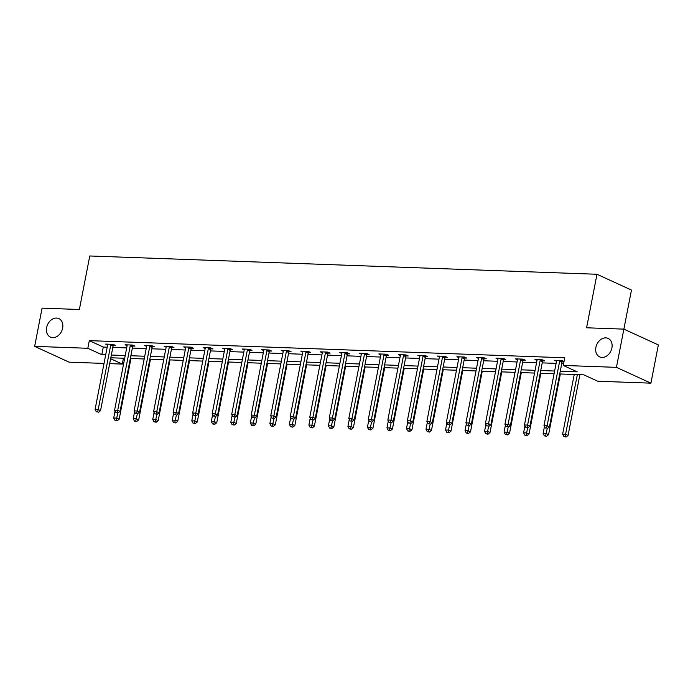 <?xml version="1.0" encoding="UTF-8"?>
<svg xmlns="http://www.w3.org/2000/svg" width="693" height="693" viewBox="0 0 693 693"><rect width="100%" height="100%" fill="white"/><g stroke="black" fill="none" stroke-linecap="round" stroke-linejoin="round"><path stroke-width="1.04" d="M62.639 328.135A10.161 7.762 114.6 0 1 50.398 337.084A10.161 7.762 114.6 0 1 46.622 327.555A10.161 7.762 114.6 0 1 58.862 318.607A10.161 7.762 114.6 0 1 62.639 328.135M611.902 347.947A10.161 7.762 114.6 0 1 599.653 356.895A10.161 7.762 114.6 0 1 595.885 347.366A10.161 7.762 114.6 0 1 608.125 338.418A10.161 7.762 114.6 0 1 611.902 347.947M596.985 274.272L586.59 327.789L623.873 329.132L631.47 290.072L596.985 274.272L89.769 255.977L79.366 309.494L42.082 308.142L34.65 346.37L87.82 348.284L101.802 354.695L105.691 354.833M107.172 347.184L103.292 347.046L89.31 340.644L564.752 357.787L563.262 365.436L616.441 367.351L623.873 329.132L658.35 344.932L650.918 383.151L597.747 381.237L583.766 374.826L559.727 373.96M123.441 358.229L122.306 364.085L109.667 363.634M104.019 363.427L69.127 362.17L34.65 346.37M112.82 347.392L126.698 347.895M132.346 348.094L146.214 348.596M151.862 348.796L165.731 349.298M171.379 349.506L185.248 350M190.896 350.208L204.764 350.71M210.412 350.909L224.289 351.412M229.929 351.62L243.806 352.113M249.454 352.321L263.323 352.824M268.971 353.023L282.839 353.525M288.487 353.725L302.356 354.227M308.004 354.435L321.873 354.929M327.52 355.137L341.398 355.639M347.037 355.838L360.914 356.341M366.562 356.54L380.431 357.042M386.079 357.25L399.948 357.744M405.596 357.952L419.464 358.454M425.112 358.653L438.981 359.156M444.629 359.364L458.506 359.858M464.154 360.065L478.023 360.568M483.671 360.767L497.539 361.27M503.187 361.469L517.056 361.971M522.704 362.179L536.573 362.673M542.221 362.881L556.089 363.383M561.737 363.582L563.617 363.652M564.033 361.477L561.997 360.542L554.495 360.273L556.514 361.2M562.3 361.538L564.015 361.599M542.784 360.836L544.811 360.906L542.48 359.84L534.97 359.572L536.997 360.499M523.267 360.135L525.294 360.204L522.964 359.139L515.453 358.861L517.48 359.797M503.75 359.424L505.777 359.502L503.447 358.428L495.937 358.16L497.964 359.087M484.234 358.723L486.261 358.792L483.931 357.727L476.42 357.458L478.447 358.385M464.717 358.021L466.735 358.09L464.405 357.025L456.904 356.756L458.922 357.683M445.192 357.311L447.219 357.389L444.889 356.323L437.387 356.046L439.405 356.973M425.675 356.609L427.702 356.687L425.372 355.613L417.862 355.344L419.889 356.271M406.159 355.907L408.186 355.977L405.855 354.911L398.345 354.643L400.372 355.57M386.642 355.206L388.669 355.275L386.339 354.21L378.828 353.941L380.855 354.868M367.125 354.495L369.144 354.573L366.822 353.508L359.312 353.231L361.339 354.158M347.6 353.794L349.627 353.872L347.297 352.798L339.795 352.529L341.814 353.456M328.084 353.092L330.111 353.161L327.78 352.096L320.279 351.827L322.297 352.754M308.567 352.39L310.594 352.46L308.264 351.394L300.753 351.117L302.78 352.053M289.05 351.68L291.077 351.758L288.747 350.684L281.237 350.415L283.264 351.342M269.534 350.979L271.561 351.048L269.231 349.982L261.72 349.714L263.747 350.641M250.017 350.277L252.035 350.346L249.705 349.281L242.204 349.012L244.231 349.939M230.492 349.567L232.519 349.644L230.189 348.579L222.687 348.302L224.705 349.229M210.975 348.865L213.002 348.943L210.672 347.869L203.17 347.6L205.189 348.527M191.459 348.163L193.486 348.232L191.155 347.167L183.645 346.898L185.672 347.825M171.942 347.462L173.969 347.531L171.639 346.465L164.128 346.197L166.155 347.124M152.425 346.751L154.452 346.829L152.122 345.764L144.612 345.486L146.639 346.413M132.909 346.05L134.927 346.128L132.597 345.053L125.095 344.785L127.122 345.712M113.383 345.348L115.41 345.417L113.08 344.352L105.579 344.083L107.597 345.01M616.441 367.351L650.918 383.151M89.31 340.644L87.82 348.284M560.256 371.231L577.243 371.838L563.262 365.436M111.339 355.033L125.208 355.535M130.856 355.743L144.724 356.237M150.372 356.445L164.241 356.947M169.889 357.146L183.766 357.649M189.414 357.857L203.283 358.35M208.931 358.558L222.799 359.061M228.447 359.26L242.316 359.762M247.964 359.962L261.833 360.464M267.481 360.672L281.349 361.166M286.997 361.374L300.875 361.876M306.523 362.075L320.391 362.578M326.039 362.777L339.908 363.279M345.556 363.487L359.424 363.981M365.072 364.189L378.941 364.691M384.589 364.89L398.466 365.393M404.106 365.592L417.983 366.095M423.631 366.302L437.5 366.805M443.148 367.004L457.016 367.507M462.664 367.706L476.533 368.208M482.181 368.416L496.049 368.91M501.697 369.118L515.575 369.62M521.223 369.819L535.091 370.322M540.739 370.521L554.608 371.024M110.62 358.731L122.306 364.085M554.079 373.761L540.202 373.258M534.554 373.059L520.686 372.557M515.038 372.349L501.169 371.855M495.521 371.647L481.652 371.145M476.004 370.946L462.136 370.443M456.488 370.235L442.61 369.741M436.971 369.534L423.094 369.031M417.446 368.832L403.577 368.329M397.929 368.13L384.061 367.628M378.413 367.42L364.544 366.926M358.896 366.718L345.027 366.216M339.379 366.017L325.502 365.514M319.854 365.315L305.985 364.813M300.338 364.605L286.469 364.111M280.821 363.903L266.952 363.401M261.304 363.201L247.436 362.699M241.788 362.5L227.919 361.997M222.271 361.789L208.394 361.287M202.746 361.088L188.877 360.585M183.229 360.386L169.361 359.884M163.713 359.676L149.844 359.182M144.196 358.974L130.327 358.472M124.679 358.272L110.802 357.77M103.292 347.046L101.802 354.695M559.97 360.473L559.857 360.689A1.585 1.213 -65.4 0 0 559.658 361.261L547.115 425.779L543.988 425.667L556.531 361.148A1.585 1.213 -65.4 0 0 556.548 360.577L556.514 360.343M562.673 360.854L562.188 361.763A1.585 1.213 -65.4 0 0 561.988 362.326L549.445 426.853L547.115 425.779L546.491 428.057L545.235 428.014L546.491 428.057M547.418 428.482L549.445 426.853M543.988 425.667L545.235 428.014M574.228 374.489L562.621 434.208L565.748 434.32L568.078 435.395L579.876 374.688M565.124 436.599L563.877 436.555L566.06 437.023L565.124 436.599L577.364 374.601M563.877 436.555L562.621 434.208M568.078 435.395L566.06 437.023M540.453 359.771L540.341 359.988A1.585 1.213 -65.4 0 0 540.133 360.559L527.598 425.078L524.471 424.965L537.006 360.447A1.585 1.213 -65.4 0 0 537.032 359.866L536.997 359.641M543.147 360.143L542.671 361.053A1.585 1.213 -65.4 0 0 542.463 361.625L529.928 426.143L527.598 425.078L526.966 427.356L525.718 427.304L526.966 427.356M527.901 427.78L529.928 426.143M524.471 424.965L525.718 427.304M520.937 359.061L520.824 359.286A1.585 1.213 -65.4 0 0 520.616 359.849L508.073 424.376L504.946 424.263L517.489 359.736A1.585 1.213 -65.4 0 0 517.515 359.165L517.48 358.939M523.631 359.442L523.154 360.351A1.585 1.213 -65.4 0 0 522.946 360.923L510.403 425.441L508.073 424.376L507.449 426.645L506.202 426.602L507.449 426.645M508.385 427.079L510.403 425.441M504.946 424.263L506.202 426.602M544.455 426.55L543.104 433.506L546.231 433.619L548.561 434.684L560.36 373.986M545.608 435.897L544.36 435.845L546.543 436.321L545.608 435.897L547.236 428.473M544.36 435.845L543.104 433.506M548.561 434.684L546.543 436.321M524.939 425.849L523.587 432.804L526.715 432.917L529.045 433.983L540.843 373.284M526.091 435.187L524.835 435.143L527.018 435.62L526.091 435.187L527.711 427.772M524.835 435.143L523.587 432.804M529.045 433.983L527.018 435.62M501.42 358.359L501.299 358.584A1.585 1.213 -65.4 0 0 501.1 359.147L488.556 423.674L485.429 423.562L497.972 359.035A1.585 1.213 -65.4 0 0 497.99 358.463L497.964 358.238M504.114 358.74L503.629 359.65A1.585 1.213 -65.4 0 0 503.43 360.213L490.887 424.74L488.556 423.674L487.933 425.944L486.685 425.9L487.933 425.944M488.868 426.368L490.887 424.74M485.429 423.562L486.685 425.9M481.904 357.657L481.782 357.874A1.585 1.213 -65.4 0 0 481.583 358.446L469.04 422.964L465.913 422.851L478.456 358.333A1.585 1.213 -65.4 0 0 478.473 357.761L478.447 357.527M484.598 358.038L484.112 358.948A1.585 1.213 -65.4 0 0 483.913 359.511L471.37 424.038L469.04 422.964L468.416 425.242L467.16 425.199L468.416 425.242M469.343 425.667L471.37 424.038M465.913 422.851L467.16 425.199M462.387 356.947L462.266 357.172A1.585 1.213 -65.4 0 0 462.066 357.744L449.523 422.262L446.396 422.15L458.939 357.631A1.585 1.213 -65.4 0 0 458.957 357.051L458.931 356.826M465.081 357.328L464.596 358.238A1.585 1.213 -65.4 0 0 464.397 358.809L451.853 423.328L449.523 422.262L448.899 424.54L447.643 424.488L448.899 424.54M449.826 424.965L451.853 423.328M446.396 422.15L447.643 424.488M505.422 425.147L504.071 432.094L507.198 432.215L509.528 433.281L521.327 372.574M506.574 434.485L505.318 434.442L507.501 434.909L506.574 434.485L508.194 427.07M505.318 434.442L504.071 432.094M509.528 433.281L507.501 434.909M485.906 424.437L484.554 431.392L487.681 431.505L490.012 432.571L501.81 371.872M487.049 433.783L485.802 433.74L487.985 434.208L487.049 433.783L488.678 426.368M485.802 433.74L484.554 431.392M490.012 432.571L487.985 434.208M466.38 423.735L465.029 430.691L468.156 430.803L470.486 431.869L482.285 371.171M467.532 433.073L466.285 433.03L468.468 433.506L467.532 433.073L469.161 425.658M466.285 433.03L465.029 430.691M470.486 431.869L468.468 433.506M446.864 423.033L445.512 429.989L448.64 430.102L450.97 431.167L462.768 370.469M448.016 432.371L446.768 432.328L448.951 432.804L448.016 432.371L449.644 424.956M446.768 432.328L445.512 429.989M450.97 431.167L448.951 432.804M427.347 422.332L425.996 429.279L429.123 429.391L431.453 430.466L443.251 369.759M428.499 431.67L427.243 431.626L429.426 432.094L428.499 431.67L430.128 424.255M427.243 431.626L425.996 429.279M431.453 430.466L429.426 432.094M407.83 421.621L406.479 428.577L409.606 428.69L411.937 429.755L423.735 369.057M408.983 430.968L407.727 430.916L409.909 431.392L408.983 430.968L410.602 423.553M407.727 430.916L406.479 428.577M411.937 429.755L409.909 431.392M388.314 420.92L386.963 427.876L390.09 427.988L392.42 429.054L404.218 368.355M389.466 430.258L388.21 430.214L390.393 430.691L389.466 430.258L391.086 422.843M388.21 430.214L386.963 427.876M392.42 429.054L390.393 430.691M368.797 420.218L367.446 427.174L370.573 427.286L372.903 428.352L384.702 367.654M369.941 429.556L368.693 429.513L370.876 429.981L369.941 429.556L371.569 422.141M368.693 429.513L367.446 427.174M372.903 428.352L370.876 429.981M349.272 419.508L347.921 426.464L351.048 426.576L353.378 427.65L365.176 366.944M350.424 428.854L349.177 428.811L351.36 429.279L350.424 428.854L352.053 421.439M349.177 428.811L347.921 426.464M353.378 427.65L351.36 429.279M329.755 418.806L328.404 425.762L331.531 425.874L333.861 426.94L345.66 366.242M330.907 428.153L329.66 428.101L331.843 428.577L330.907 428.153L332.536 420.729M329.66 428.101L328.404 425.762M333.861 426.94L331.843 428.577M310.239 418.104L308.887 425.06L312.015 425.173L314.345 426.238L326.143 365.54M311.391 427.442L310.135 427.399L312.318 427.876L311.391 427.442L313.011 420.027M310.135 427.399L308.887 425.06M314.345 426.238L312.318 427.876M290.722 417.403L289.371 424.359L292.498 424.471L294.828 425.537L306.627 364.839M291.874 426.741L290.618 426.697L292.801 427.165L291.874 426.741L293.494 419.326M290.618 426.697L289.371 424.359M294.828 425.537L292.801 427.165M271.206 416.692L269.854 423.648L272.981 423.761L275.312 424.826L287.11 364.128M272.349 426.039L271.102 425.996L273.285 426.464L272.349 426.039L273.978 418.624M271.102 425.996L269.854 423.648M275.312 424.826L273.285 426.464M251.689 415.991L250.329 422.947L253.465 423.059L255.786 424.125L267.593 363.427M252.832 425.337L251.585 425.285L253.768 425.762L252.832 425.337L254.461 417.914M251.585 425.285L250.329 422.947M255.786 424.125L253.768 425.762M232.164 415.289L230.812 422.245L233.939 422.358L236.27 423.423L248.068 362.725M233.316 424.627L232.068 424.584L234.251 425.06L233.316 424.627L234.944 417.212M232.068 424.584L230.812 422.245M236.27 423.423L234.251 425.06M212.647 414.587L211.296 421.535L214.423 421.647L216.753 422.721L228.551 362.015M213.799 423.925L212.552 423.882L214.735 424.35L213.799 423.925L215.428 416.51M212.552 423.882L211.296 421.535M216.753 422.721L214.735 424.35M193.13 413.877L191.779 420.833L194.906 420.946L197.236 422.011L209.035 361.313M194.283 423.224L193.026 423.172L195.209 423.648L194.283 423.224L195.902 415.809M193.026 423.172L191.779 420.833M197.236 422.011L195.209 423.648M173.614 413.175L172.262 420.131L175.39 420.244L177.72 421.309L189.518 360.611M174.766 422.513L173.51 422.47L175.693 422.947L174.766 422.513L176.386 415.098M173.51 422.47L172.262 420.131M177.72 421.309L175.693 422.947M442.862 356.245L442.749 356.471A1.585 1.213 -65.4 0 0 442.55 357.034L430.006 421.561L426.879 421.448L439.423 356.921A1.585 1.213 -65.4 0 0 439.44 356.349L439.405 356.124M445.556 356.626L445.079 357.536A1.585 1.213 -65.4 0 0 444.88 358.108L432.337 422.626L430.006 421.561L429.383 423.83L428.127 423.787L429.383 423.83M430.31 424.263L432.337 422.626M426.879 421.448L428.127 423.787M423.345 355.544L423.232 355.76A1.585 1.213 -65.4 0 0 423.025 356.332L410.49 420.85L407.363 420.738L419.897 356.219A1.585 1.213 -65.4 0 0 419.923 355.648L419.889 355.422M426.039 355.925L425.563 356.834A1.585 1.213 -65.4 0 0 425.355 357.397L412.82 421.924L410.49 420.85L409.858 423.128L408.61 423.085L409.858 423.128M410.793 423.553L412.82 421.924M407.363 420.738L408.61 423.085M403.828 354.842L403.716 355.059A1.585 1.213 -65.4 0 0 403.508 355.63L390.965 420.149L387.837 420.036L400.381 355.518A1.585 1.213 -65.4 0 0 400.407 354.937L400.372 354.712M406.522 355.214L406.037 356.124A1.585 1.213 -65.4 0 0 405.838 356.696L393.295 421.214L390.965 420.149L390.341 422.427L389.094 422.384L390.341 422.427M391.276 422.851L393.295 421.214M387.837 420.036L389.094 422.384M384.312 354.132L384.191 354.357A1.585 1.213 -65.4 0 0 383.991 354.92L371.448 419.447L368.321 419.334L380.864 354.807A1.585 1.213 -65.4 0 0 380.881 354.236L380.855 354.01M387.006 354.513L386.521 355.422A1.585 1.213 -65.4 0 0 386.322 355.994L373.778 420.512L371.448 419.447L370.824 421.716L369.577 421.673L370.824 421.716M371.76 422.15L373.778 420.512M368.321 419.334L369.577 421.673M364.795 353.43L364.674 353.655A1.585 1.213 -65.4 0 0 364.475 354.218L351.931 418.745L348.804 418.633L361.348 354.106A1.585 1.213 -65.4 0 0 361.365 353.534L361.339 353.309M367.489 353.811L367.004 354.721A1.585 1.213 -65.4 0 0 366.805 355.284L354.262 419.811L351.931 418.745L351.308 421.015L350.052 420.972L351.308 421.015M352.235 421.439L354.262 419.811M348.804 418.633L350.052 420.972M345.279 352.728L345.157 352.945A1.585 1.213 -65.4 0 0 344.958 353.517L332.415 418.035L329.288 417.922L341.831 353.404A1.585 1.213 -65.4 0 0 341.848 352.832L341.822 352.598M347.973 353.109L347.488 354.019A1.585 1.213 -65.4 0 0 347.288 354.582L334.745 419.109L332.415 418.035L331.791 420.313L330.535 420.27L331.791 420.313M332.718 420.738L334.745 419.109M329.288 417.922L330.535 420.27M325.753 352.027L325.641 352.243A1.585 1.213 -65.4 0 0 325.441 352.815L312.898 417.333L309.771 417.221L322.306 352.702A1.585 1.213 -65.4 0 0 322.332 352.122L322.297 351.897M328.447 352.399L327.971 353.309A1.585 1.213 -65.4 0 0 327.772 353.88L315.228 418.399L312.898 417.333L312.266 419.611L311.018 419.56L312.266 419.611M313.201 420.036L315.228 418.399M309.771 417.221L311.018 419.56M306.237 351.316L306.124 351.542A1.585 1.213 -65.4 0 0 305.916 352.105L293.382 416.632L290.246 416.519L302.789 351.992A1.585 1.213 -65.4 0 0 302.815 351.42L302.78 351.195M308.931 351.697L308.454 352.607A1.585 1.213 -65.4 0 0 308.246 353.179L295.703 417.697L293.382 416.632L292.749 418.901L291.502 418.858L292.749 418.901M293.685 419.334L295.703 417.697M290.246 416.519L291.502 418.858M286.72 350.615L286.599 350.84A1.585 1.213 -65.4 0 0 286.4 351.403L273.856 415.93L270.729 415.817L283.272 351.29A1.585 1.213 -65.4 0 0 283.29 350.719L283.264 350.493M289.414 350.996L288.929 351.905A1.585 1.213 -65.4 0 0 288.73 352.468L276.186 416.995L273.856 415.93L273.233 418.2L271.985 418.156L273.233 418.2M274.168 418.624L276.186 416.995M270.729 415.817L271.985 418.156M267.203 349.913L267.082 350.13A1.585 1.213 -65.4 0 0 266.883 350.701L254.34 415.22L251.212 415.107L263.756 350.589A1.585 1.213 -65.4 0 0 263.773 350.017L263.747 349.783M269.898 350.294L269.412 351.204A1.585 1.213 -65.4 0 0 269.213 351.767L256.67 416.294L254.34 415.22L253.716 417.498L252.469 417.455L253.716 417.498M254.652 417.922L256.67 416.294M251.212 415.107L252.469 417.455M247.687 349.203L247.566 349.428A1.585 1.213 -65.4 0 0 247.366 350L234.823 414.518L231.696 414.405L244.239 349.887A1.585 1.213 -65.4 0 0 244.257 349.307L244.231 349.081M250.381 349.584L249.896 350.493A1.585 1.213 -65.4 0 0 249.697 351.065L237.153 415.583L234.823 414.518L234.199 416.796L232.943 416.744L234.199 416.796M235.126 417.221L237.153 415.583M231.696 414.405L232.943 416.744M228.162 348.501L228.049 348.726A1.585 1.213 -65.4 0 0 227.85 349.289L215.306 413.816L212.179 413.704L224.723 349.177A1.585 1.213 -65.4 0 0 224.74 348.605L224.705 348.38M230.864 348.882L230.379 349.792A1.585 1.213 -65.4 0 0 230.18 350.363L217.637 414.882L215.306 413.816L214.683 416.086L213.427 416.043L214.683 416.086M215.61 416.519L217.637 414.882M212.179 413.704L213.427 416.043M208.645 347.799L208.532 348.025A1.585 1.213 -65.4 0 0 208.333 348.588L195.79 413.115L192.663 412.993L205.197 348.475A1.585 1.213 -65.4 0 0 205.223 347.903L205.189 347.678M211.339 348.181L210.863 349.09A1.585 1.213 -65.4 0 0 210.655 349.653L198.12 414.18L195.79 413.115L195.157 415.384L193.91 415.341L195.157 415.384M196.093 415.809L198.12 414.18M192.663 412.993L193.91 415.341M189.128 347.098L189.016 347.314A1.585 1.213 -65.4 0 0 188.808 347.886L176.273 412.404L173.137 412.292L185.681 347.773A1.585 1.213 -65.4 0 0 185.707 347.193L185.672 346.968M191.822 347.47L191.346 348.38A1.585 1.213 -65.4 0 0 191.138 348.951L178.595 413.47L176.273 412.404L175.641 414.683L174.393 414.639L175.641 414.683M176.576 415.107L178.595 413.47M173.137 412.292L174.393 414.639M169.612 346.387L169.49 346.613A1.585 1.213 -65.4 0 0 169.291 347.176L156.748 411.703L153.621 411.59L166.164 347.063A1.585 1.213 -65.4 0 0 166.181 346.491L166.155 346.266M172.306 346.769L171.821 347.678A1.585 1.213 -65.4 0 0 171.621 348.25L159.078 412.768L156.748 411.703L156.124 413.972L154.877 413.929L156.124 413.972M157.06 414.405L159.078 412.768M153.621 411.59L154.877 413.929M150.095 345.686L149.974 345.911A1.585 1.213 -65.4 0 0 149.775 346.474L137.231 411.001L134.104 410.888L146.647 346.361A1.585 1.213 -65.4 0 0 146.665 345.79L146.639 345.564M152.789 346.067L152.304 346.976A1.585 1.213 -65.4 0 0 152.105 347.539L139.562 412.066L137.231 411.001L136.608 413.271L135.352 413.227L136.608 413.271M137.535 413.704L139.562 412.066M134.104 410.888L135.352 413.227M154.097 412.474L152.746 419.43L155.873 419.542L158.203 420.608L170.002 359.91M155.241 421.812L153.993 421.768L156.176 422.236L155.241 421.812L156.869 414.397M153.993 421.768L152.746 419.43M158.203 420.608L156.176 422.236M130.579 344.984L130.457 345.201A1.585 1.213 -65.4 0 0 130.258 345.772L117.715 410.291L114.588 410.178L127.131 345.66A1.585 1.213 -65.4 0 0 127.148 345.088L127.122 344.854M133.273 345.365L132.787 346.275A1.585 1.213 -65.4 0 0 132.588 346.838L120.045 411.365L117.715 410.291L117.091 412.569L115.835 412.526L117.091 412.569M118.018 412.993L120.045 411.365M114.588 410.178L115.835 412.526M134.572 411.772L133.221 418.719L136.356 418.832L138.678 419.906L150.485 359.199M135.724 421.11L134.477 421.067L136.66 421.535L135.724 421.11L137.353 413.695M134.477 421.067L133.221 418.719M138.678 419.906L136.66 421.535M111.053 344.282L110.941 344.499A1.585 1.213 -65.4 0 0 110.741 345.071L98.198 409.589L95.071 409.476L107.614 344.958A1.585 1.213 -65.4 0 0 107.632 344.378L107.597 344.152M113.747 344.655L113.271 345.564A1.585 1.213 -65.4 0 0 113.072 346.136L100.528 410.654L98.198 409.589L97.574 411.867L96.318 411.815L97.574 411.867M98.501 412.292L100.528 410.654M95.071 409.476L96.318 411.815M115.055 411.062L113.704 418.018L116.831 418.13L119.161 419.196L130.96 358.498M116.207 420.408L114.96 420.356L117.143 420.833L116.207 420.408L117.836 412.985M114.96 420.356L113.704 418.018M119.161 419.196L117.143 420.833M559.857 360.689L562.188 361.763M559.658 361.261L561.988 362.326M540.341 359.988L542.671 361.053M540.133 360.559L542.463 361.625M520.824 359.286L523.154 360.351M520.616 359.849L522.946 360.923M501.299 358.584L503.629 359.65M501.1 359.147L503.43 360.213M481.782 357.874L484.112 358.948M481.583 358.446L483.913 359.511M462.266 357.172L464.596 358.238M462.066 357.744L464.397 358.809M442.749 356.471L445.079 357.536M442.55 357.034L444.88 358.108M423.232 355.76L425.563 356.834M423.025 356.332L425.355 357.397M403.716 355.059L406.037 356.124M403.508 355.63L405.838 356.696M384.191 354.357L386.521 355.422M383.991 354.92L386.322 355.994M364.674 353.655L367.004 354.721M364.475 354.218L366.805 355.284M345.157 352.945L347.488 354.019M344.958 353.517L347.288 354.582M325.641 352.243L327.971 353.309M325.441 352.815L327.772 353.88M306.124 351.542L308.454 352.607M305.916 352.105L308.246 353.179M286.599 350.84L288.929 351.905M286.4 351.403L288.73 352.468M267.082 350.13L269.412 351.204M266.883 350.701L269.213 351.767M247.566 349.428L249.896 350.493M247.366 350L249.697 351.065M228.049 348.726L230.379 349.792M227.85 349.289L230.18 350.363M208.532 348.025L210.863 349.09M208.333 348.588L210.655 349.653M189.016 347.314L191.346 348.38M188.808 347.886L191.138 348.951M169.49 346.613L171.821 347.678M169.291 347.176L171.621 348.25M149.974 345.911L152.304 346.976M149.775 346.474L152.105 347.539M130.457 345.201L132.787 346.275M130.258 345.772L132.588 346.838M110.941 344.499L113.271 345.564M110.741 345.071L113.072 346.136"/></g></svg>
